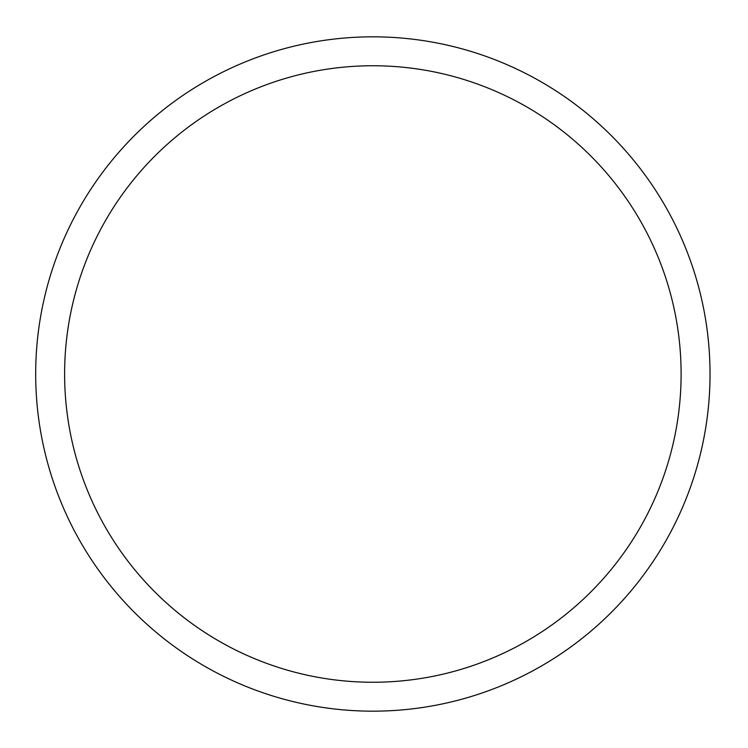<?xml version="1.0" encoding="UTF-8"?>
<svg xmlns="http://www.w3.org/2000/svg" width="748" height="748" viewBox="0 0 748 748"><rect width="100%" height="100%" fill="white"/><g stroke="black" fill="none" stroke-linecap="round" stroke-linejoin="round"><path stroke-width="1.12" d="M681.11 374A308.251 308.251 0 0 1 218.734 640.952A308.251 308.251 0 0 1 218.734 107.048A308.251 308.251 0 0 1 681.11 374M710.03 374A337.17 337.17 0 0 0 204.279 82A337.17 337.17 0 0 0 204.279 666A337.17 337.17 0 0 0 710.03 374"/></g></svg>
